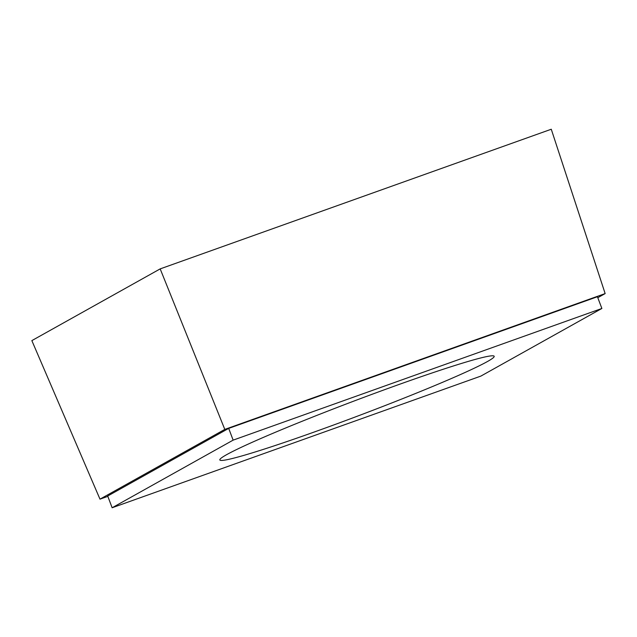 <?xml version="1.0" encoding="UTF-8"?>
<svg xmlns="http://www.w3.org/2000/svg" width="637" height="637" viewBox="0 0 637 637"><rect width="100%" height="100%" fill="white"/><g stroke="black" fill="none" stroke-linecap="round" stroke-linejoin="round"><path stroke-width="0.96" d="M597.801 297.694L605.15 293.585L224.797 429.402L160.182 268.886L31.85 340.612L99.985 499.153L107.828 496.358M224.797 429.402L99.985 499.153M605.15 293.585L551.268 129.239L160.182 268.886M228.699 428.39L107.701 496.016L112.136 507.761L480.871 376.093L601.869 308.467L597.434 296.731L228.699 428.39L233.134 440.135L112.136 507.761M601.869 308.467L233.134 440.135M487.369 361.569A146.637 7.676 159.3 0 0 494.177 356.282A146.637 7.676 159.3 0 0 354.291 400.936A146.637 7.676 159.3 0 0 219.829 459.946A146.637 7.676 159.3 0 0 336.686 423.884A146.637 7.676 159.3 0 0 487.369 361.569"/></g></svg>
